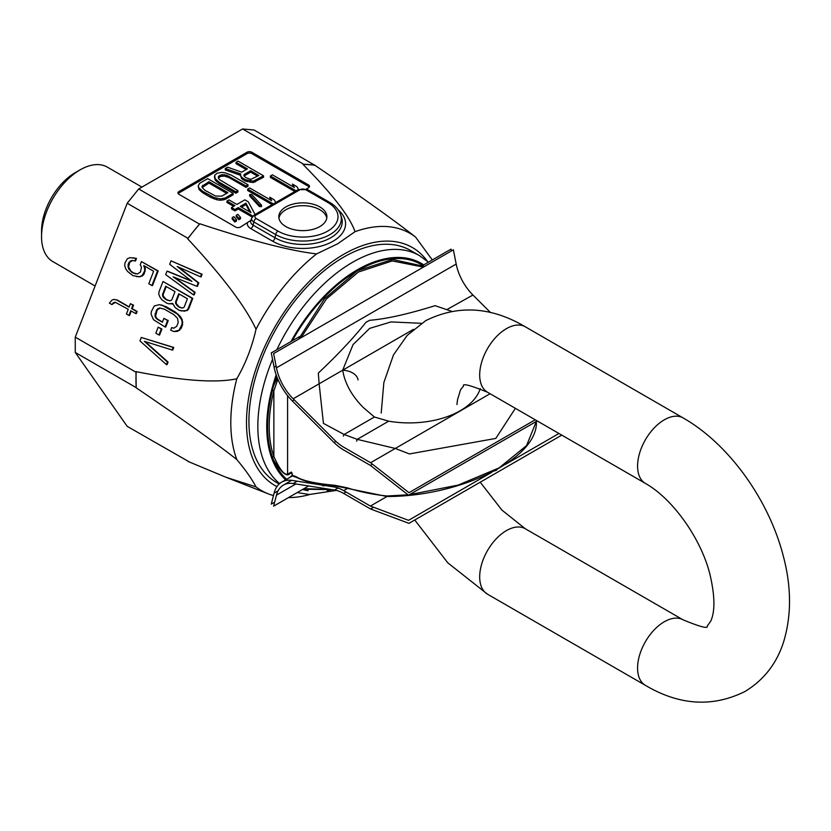 <?xml version="1.0" encoding="UTF-8"?>
<svg xmlns="http://www.w3.org/2000/svg" width="831" height="831" viewBox="0 0 831 831"><rect width="100%" height="100%" fill="white"/><g stroke="black" fill="none" stroke-linecap="round" stroke-linejoin="round"><path stroke-width="1.25" d="M314.783 165.068L302.889 164.289A163.167 94.204 -60 0 1 309.049 164.559A163.167 94.204 -60 0 1 315.001 165.369L254.057 130.01L242.579 128.982L138.684 188.969L127.205 203.252L75.257 337.147L75.257 352.448L127.205 426.355L188.523 461.465M135.983 372.205L136.191 387.807C182.197 419.032 215.738 442.944 236.793 459.543A148.51 85.738 120 0 1 236.793 378.791C215.759 383.205 182.228 380.827 136.191 371.654L135.983 372.205L75.257 337.147M75.257 352.448L135.983 387.506M199.835 223.788L193.665 231.174A163.167 94.204 -60 0 1 199.835 223.788C251.378 240.803 290.299 250.848 316.58 253.902L337.583 243.826L355.045 231.693C349.737 216.507 332.348 194.039 302.889 164.289M187.931 238.31L187.723 238.85A163.167 94.204 -60 0 1 193.665 231.174L187.931 238.31L127.205 203.252M136.191 387.807A163.167 94.204 120 0 1 135.983 379.86A163.167 94.204 -60 0 1 136.191 371.654M273.461 495.567A148.51 85.738 120 0 1 268.288 493.853A148.51 85.738 120 0 1 256.021 486.904L225.783 477.181L187.931 461.413M296.054 190.818L270.397 176.006L272.402 174.842L294.392 187.536L292.45 184.108L296.958 186.705L298.495 189.426M273.347 203.927L247.68 189.115L249.684 187.962L271.675 200.655L269.732 197.217L274.24 199.824L275.767 202.525M259.397 205.143L249.643 194.496L251.772 194.568L261.526 205.215L259.397 205.143L259.397 206.545L249.643 195.898L249.643 194.496M252.904 216.05L238.248 207.584L234.903 209.516L231.527 207.563L234.861 205.631L226.977 201.081L228.982 199.918L236.866 204.478L244.885 199.845L248.272 201.798L255.075 214.481M245.934 203.148L240.252 206.431L250.962 212.611L245.934 203.148L245.934 204.551L241.468 207.127M236.201 215.281L237.874 214.315L240.481 217.358L238.809 218.324L236.201 215.281L236.201 216.683L238.809 219.727L240.481 218.761L240.481 217.358M232.192 217.587L233.864 216.631L236.471 219.675L234.799 220.641L232.192 217.587L232.192 218.989L234.799 222.043L236.471 221.077L236.471 219.675M247.42 168.859L236.046 162.294L238.071 161.121L263.541 175.829L253.216 181.168L245.093 179.589L241.634 177.211L240.481 175.372L240.751 173.97L225.253 168.527L227.611 167.166L241.686 172.173L247.42 168.859M244.262 174.437L243.795 175.341L245.488 177.491L250.837 179.403L258.805 175.434L250.671 170.739L244.262 174.437L244.117 176.13M219.072 182.103L215.208 178.707L214.658 175.268L217.151 173.201L221.815 172.391L225.336 172.858L231.215 175.092L248.012 184.783L245.997 185.957L226.686 175.206L222.293 174.614L219.052 175.86L218.241 176.951L219.27 179.486L237.895 190.631L235.869 191.805L219.072 182.103L219.072 183.506L215.208 180.109L214.388 176.671M225.076 198.038L220.412 198.848L214.055 197.518L202.878 191.452L199.014 188.055L198.194 186.019L199.606 183.329L207.708 178.655L233.168 193.363L225.076 198.038L225.076 199.44L220.412 200.25L216.891 199.783L211.001 197.549L202.878 192.854L199.014 189.458L198.194 186.019M227.891 192.647L208.934 181.698L202.047 186.3L202.12 187.505L204.904 190.289L215.541 196.033L221.825 196.158L227.891 192.647M138.684 188.969L199.409 224.038M242.579 128.982L303.305 164.039M306.317 189.032L308.509 187.775A3.438 1.984 0 0 0 309.516 186.373A3.438 1.984 0 0 0 308.509 184.97L251.845 152.25A3.438 1.984 0 0 0 246.984 152.25L178.977 191.514A3.438 1.984 0 0 0 177.969 192.917A3.438 1.984 0 0 0 178.977 194.319L235.64 227.04A3.438 1.984 0 0 0 240.502 227.04L250.931 220.35M270.397 176.006L270.397 177.408L294.839 191.514M292.45 184.108L293.218 186.861M309.298 187.068A3.438 1.984 0 0 0 308.509 186.373L251.845 153.652A3.438 1.984 0 0 0 246.984 153.652L178.977 192.917A3.438 1.984 0 0 0 178.187 193.613M272.132 204.634L247.68 190.517L247.68 189.115M270.501 199.98L269.732 197.217M261.526 205.215L261.526 206.618L259.397 206.545M233.646 206.337L226.977 202.484L226.977 201.081M252.167 217.026L238.248 208.986L234.903 210.918L231.527 208.965L231.527 207.563M246.215 169.566L236.046 163.697L236.046 162.294M240.502 175.279L225.253 169.929L225.253 168.527M263.541 175.829L263.541 177.232L253.216 182.571L245.093 180.992L241.634 178.613L240.481 175.372M237.895 190.631L237.895 192.034L235.869 193.208L219.072 183.506M248.012 184.783L248.012 186.186L245.997 187.359L229.2 177.657L224.391 176.058L220.402 176.484L218.356 178.208M233.168 193.363L233.168 194.766L225.076 199.44M249.882 211.988L245.934 204.551M257.589 176.13L250.671 172.142L244.262 175.84M226.686 193.353L208.934 183.1L202.162 187.557M319.852 206.94A24.047 13.888 180 0 1 326.895 216.756A24.047 13.888 180 0 1 312.051 229.585A24.047 13.888 180 0 1 285.854 226.572A24.047 13.888 180 0 1 278.811 216.756A24.047 13.888 180 0 1 293.655 203.927A24.047 13.888 180 0 1 319.852 206.94M278.925 218.158A24.047 13.888 180 0 1 294.787 206.483A24.047 13.888 180 0 1 319.852 209.744A24.047 13.888 180 0 1 326.78 218.158M234.903 209.516L234.903 210.918M238.248 207.584L238.248 208.986M238.809 218.324L238.809 219.727M234.799 220.641L234.799 222.043M241.634 177.211L241.634 178.613M242.922 178.343L242.922 179.745M245.093 179.589L245.093 180.992M247.056 180.337L247.056 181.74M250.235 181.002L250.235 182.405M253.216 181.168L253.216 182.571M255.439 180.504L255.439 181.906M250.671 170.739L250.671 172.142M216.704 180.348L216.704 181.75M235.869 191.805L235.869 193.208M219.052 175.86L219.052 177.263M220.402 175.081L220.402 176.484M222.293 174.614L222.293 176.016M224.391 174.655L224.391 176.058M226.686 175.206L226.686 176.608M229.2 176.255L229.2 177.657M245.997 185.957L245.997 187.359M215.208 178.707L215.208 180.109M222.843 198.692L222.843 200.094M199.014 188.055L199.014 189.458M200.51 189.697L200.51 191.099M202.878 191.452L202.878 192.854M211.001 196.147L211.001 197.549M214.055 197.518L214.055 198.921M216.891 198.38L216.891 199.783M220.412 198.848L220.412 200.25M208.934 181.698L208.934 183.1M202.857 185.209L202.857 186.611M315.001 165.369C361.028 196.615 394.569 220.527 415.604 237.105A148.51 85.738 120 0 0 355.045 231.693M316.58 253.902A148.51 85.738 120 0 0 256.021 329.242C245.467 306.577 222.698 276.443 187.723 238.85M288.534 497.572A148.51 85.738 120 0 0 309.714 494.518M415.604 237.105L432.307 259.958M276.931 486.613A137.406 79.329 -60 0 1 253.372 377.201A137.406 79.329 -60 0 1 343.66 254.338A137.406 79.329 -60 0 1 427.352 261.225M236.793 378.791C245.571 363.646 251.98 347.119 256.021 329.242M256.021 486.904C251.98 479.144 245.571 470.024 236.793 459.543M191.348 280.899L167.633 271.228L167 271.176L165.67 274.614L193.478 294.891L194.485 292.304L173.16 276.827L196.822 286.28L198.152 282.831L177.169 266.502L200.5 276.806L201.497 274.23L171.009 260.841L169.68 264.289L191.909 281.335L167 271.176M193.478 294.891L194.111 294.943L195.119 292.356L174.385 277.325M196.822 286.28L197.456 286.331L198.786 282.893L178.457 267.073M200.5 276.806L201.123 276.868L202.13 274.282L171.009 260.841M181.168 310.96L187.318 310.514L188.772 308.716L192.771 298.381L163.001 281.501L158.991 291.826L158.773 294.34L159.968 297.134L161.941 299.856L166.74 303.159L168.766 303.803L172.703 303.44L174.967 307.377L179.143 310.316L184.15 311.106L186.684 310.451L188.138 308.654L192.148 298.329L163.001 281.501M168.766 303.803L172.786 303.782M165.089 326.967L165.722 327.019L168.226 320.569L163.873 318.356L162.377 322.231L157.412 319.374L155.719 317.868L154.982 315.853L156.529 309.901L159.562 307.969L164.403 309.184L173.71 314.554L177.543 318.346L178.239 322.438L176.733 326.313L173.7 328.245L171.674 327.601L170.677 330.187L173.939 331.548L178.997 330.25L181.958 324.589L182.176 322.075L181.605 319.634L177.637 314.191L162.138 305.237L159.323 304.665L154.265 305.964L151.304 311.625L151.097 314.139L153.475 319.727L165.089 326.967L167.602 320.506L163.873 318.356M162.471 321.981L158.046 319.426L156.353 317.92L155.615 315.915L157.163 309.963L160.175 308.021M173.928 328.172L171.674 327.601M173.939 331.548L177.72 331.309L181.085 328.515L182.591 324.641L182.228 319.696L180.42 316.538L175.341 312.03L166.034 306.649L159.323 304.665M158.939 334.997L159.573 335.059L161.91 329.034L158.181 327.185L155.833 333.21L158.939 334.997L161.276 328.972L158.181 327.185M166.429 364.612L167.426 362.025L144.345 341.323L172.11 349.976L173.108 347.4L141.291 337.459L139.951 340.897L166.429 364.612L167.062 364.664L168.059 362.087L145.207 341.593M172.11 349.976L172.734 350.038L173.741 347.451L141.291 337.459M137.385 273.991L131.921 272.423L128.701 268.984L128.016 264.892L129.013 262.316L132.046 260.373L134.861 260.944L135.858 258.358L130.062 257.652L127.372 258.732L124.91 263.105L124.702 265.619L125.72 268.839L127.704 271.56L132.95 275.653L139.369 276.723L142.059 275.643L144.521 271.259L144.739 268.756L143.711 265.525L153.631 271.259L148.791 283.735L151.886 285.532L157.568 270.896L141.447 261.588L140.273 264.601L141.467 267.395L140.418 272.059L137.385 273.991L133.801 273.191L130.862 270.979L128.597 267.031L129.646 262.367L132.544 260.477M134.861 260.944L135.495 261.007L136.492 258.42L133.043 257.787M136.388 276.578L140.003 276.775L142.693 275.695L144.147 273.908L145.363 268.808L144.459 265.962M151.886 285.532L152.52 285.584L158.202 270.948L141.447 261.588M111.863 304.562L113.317 302.775L115.062 302.193L128.254 309.288L126.416 314.014L128.898 315.448L130.727 310.721L135.692 313.578L136.523 311.428L131.568 308.561L132.898 305.122L130.425 303.689L129.085 307.138L116.683 299.97L113.868 299.399L112.123 299.97L109.38 303.128L111.863 304.562L115.467 302.328M128.898 315.448L129.522 315.51L131.267 311.023M135.692 313.578L136.326 313.64L137.157 311.49L132.202 308.623L133.531 305.174L130.425 303.689M129.179 306.878L117.316 300.033L113.868 299.399M181.906 307.989L178.914 306.712L176.317 303.637L176.193 301.985L179.278 294.06M169.503 300.822L165.888 299.191L163.291 296.116L163.177 294.465L166.252 286.539M202.13 274.282L201.497 274.23M198.786 282.893L198.152 282.831M195.119 292.356L194.485 292.304M187.422 298.765L184.253 306.94L183.132 307.875L181.553 308.021L178.281 306.66L175.684 303.575L175.57 301.933L178.738 293.748L187.422 298.765M167.124 300.209L163.572 297.633L162.658 296.054L162.544 294.413L165.712 286.228L175.019 291.598L171.84 299.783L170.729 300.718L167.758 300.271M172.381 304.001L171.747 303.938M192.771 298.381L192.148 298.329M188.772 308.716L188.138 308.654M187.318 310.514L186.684 310.451M184.783 311.158L184.15 311.106M176.193 301.985L175.57 301.933M176.317 303.637L175.684 303.575M177.221 305.216L176.588 305.154M178.914 306.712L178.281 306.66M180.161 307.428L179.527 307.377M165.888 299.191L165.265 299.139M163.177 294.465L162.544 294.413M163.291 296.116L162.658 296.054M164.195 297.695L163.572 297.633M162.772 305.299L162.138 305.237M166.034 306.649L165.4 306.597M175.341 312.03L174.707 311.968M178.27 314.243L177.637 314.191M180.42 316.538L179.787 316.486M182.228 319.696L181.605 319.634M182.799 322.127L182.176 322.075M182.591 324.641L181.958 324.589M181.085 328.515L180.452 328.453M179.631 330.312L178.997 330.25M177.72 331.309L177.096 331.257M158.451 308.592L157.817 308.54M157.163 309.963L156.529 309.901M155.657 313.838L155.023 313.775M155.615 315.915L154.982 315.853M156.353 317.92L155.719 317.868M158.046 319.426L157.412 319.374M168.226 320.569L167.602 320.506M161.91 329.034L161.276 328.972M173.741 347.451L173.108 347.4M168.059 362.087L167.426 362.025M158.202 270.948L157.568 270.896M145.363 268.808L144.739 268.756M145.155 271.322L144.521 271.259M144.147 273.908L143.514 273.846M142.693 275.695L142.059 275.643M140.003 276.775L139.369 276.723M136.492 258.42L135.858 258.358M130.934 261.007L130.301 260.944M129.646 262.367L129.013 262.316M128.649 264.954L128.016 264.892M128.597 267.031L127.964 266.98M129.335 269.036L128.701 268.984M130.862 270.979L130.228 270.916M132.555 272.475L131.921 272.423M133.801 273.191L133.168 273.139M135.827 273.835L135.193 273.783M113.951 302.827L113.317 302.775M117.316 300.033L116.683 299.97M133.531 305.174L132.898 305.122M132.202 308.623L131.568 308.561M137.157 311.49L136.523 311.428M95.098 285.999L52.841 261.599A54.534 31.485 -60 0 1 41.55 236.638L41.55 231.028A47.658 27.516 -60 0 1 75.257 172.651L80.108 169.846A54.534 31.485 -60 0 1 107.376 167.145L141.935 187.1M41.55 236.638A54.534 31.485 -60 0 1 80.108 169.846M513.101 434.842L482.51 452.5M308.935 417.494L330.686 439.184M408.031 494.809L386.955 495.993A127.101 73.377 180 0 1 347.306 487.828L334.654 485.262C315.458 483.6 302.619 480.744 296.127 476.682L292.335 475.363L291.359 472.081L287.588 474.169C284.067 475.02 279.496 469.12 273.866 456.468A1.205 0.883 -19.3 0 1 272.329 456.811A127.091 73.377 -60 0 0 273.555 460.062A127.101 73.377 -60 0 0 286.633 479.269M409.475 494.663L458.13 485.096L499.119 467.884L526.563 445.582L536.348 421.421M325.69 485.668L322.906 485.823L321.794 484.795M356.676 441.209L357.205 439.35L388.679 421.182L374.407 417.006L363.22 407.45C351.658 395.681 344.813 383.268 342.684 370.211A20.609 12.745 -9 0 1 358.057 379.933M343.286 436.078L344.138 434.478L323.425 423.374L319.135 383.797L342.684 370.211L353.04 344.605L369.681 328.37L391.017 321.919L421.421 323.311M319.135 383.797L318.315 373.088C338.04 354.463 353.902 337.573 365.879 322.418L369.515 320.319C386.062 319.011 407.917 314.128 435.091 305.673L451.42 311.241M515.376 408.333L495.806 438.425L409.413 453.934L395.286 448.46L357.205 439.35L344.138 434.478L374.407 417.006M395.286 448.46L490.082 393.728L370.595 462.722L343.66 447.171A37.79 21.814 60 0 1 334.519 440.035L293.177 398.787A37.79 21.814 60 0 1 276.443 367.832L273.628 353.58L453.373 249.809L456.188 264.05A37.79 21.814 -120 0 0 472.922 295.015L490.602 312.643M447.005 309.537L472.922 295.015M307.958 413.526L335.215 440.71M513.932 432.089L479.549 451.929M424.527 266.46L392.575 259.438L357.496 270.75A127.101 73.377 120 0 0 357.382 270.813L324.516 298.745L298.568 339.183M423.415 267.104L392.263 260.924L358.379 272.049L326.469 298.89L301.009 337.781M276.588 376.038A127.101 73.377 120 0 0 273.555 385.906A127.091 73.377 -60 0 0 272.329 390.57A127.091 73.377 120 0 0 272.329 456.811M357.382 270.813A127.101 73.377 120 0 0 292.252 340.814M273.555 385.906L277.284 377.866M422.782 265.453L421.047 264.445A127.101 73.377 120 0 0 357.496 270.74M272.329 390.57L273.866 390.85L277.866 379.268M292.159 473.67L291.691 472.652L287.993 474.865C284.753 475.27 279.943 470.336 273.555 460.062M287.993 474.865A1.205 1.163 -120 0 1 287.588 474.169L287.588 395.608M276.837 349.716A133.968 77.345 120 0 1 352.583 262.295A133.968 77.345 -60 0 1 419.562 255.657L410.649 250.515A133.968 77.345 -60 0 0 343.66 257.143A133.968 77.345 120 0 0 256.135 375.207A133.968 77.345 120 0 0 276.671 482.551L279.164 483.995M292.252 475.311L289.79 477.441M292.045 473.4A127.101 73.377 120 0 1 291.691 472.652A1.205 1.143 -120 0 1 291.359 472.081M291.847 472.652L292.242 475.155A1.205 1.205 0 0 0 293.301 476.288L296.657 477.441C306.109 482.146 318.99 484.972 335.298 485.896A1.205 0.779 -86.8 0 0 335.651 485.782M292.429 474.823L292.335 475.363L292.429 474.823M293.894 476.184L292.335 475.363M491.734 472.309L408.54 520.331L370.377 506.069L343.66 490.643A41.218 23.798 -120 0 0 333.688 486.914L292.346 480.422A41.218 23.798 -120 0 0 281.709 482.115L292.315 475.986M496.595 469.723L495.806 470.315M303.938 488.67L330.645 489.428M299.908 336.389L271.28 352.926L274.095 367.167A41.218 23.798 -120 0 0 292.346 400.947L333.688 442.185A41.218 23.798 -120 0 0 343.66 449.976L370.377 465.402L408.54 495.203L537.19 420.933M370.377 465.402L372.475 464.186M451.378 250.962L451.025 249.144L422.709 265.494M535.226 419.79L408.966 492.69L370.595 462.722M370.377 506.069L386.955 496.502M558.951 433.491L505.487 464.363M281.709 482.115A41.218 23.798 -120 0 0 274.095 493.115L271.28 504.116L274.656 502.163M308.623 485.969L273.628 506.172L276.443 495.172A37.79 21.814 60 0 1 283.423 485.086A37.79 21.814 60 0 1 293.177 483.538L334.519 490.03A37.79 21.814 60 0 1 343.66 493.448L370.595 508.998L408.966 523.343L561.766 435.122M370.595 508.998L373.586 507.274M247.389 223.061A11.811 6.814 0 0 0 250.785 228.587L272.641 241.208A42.724 24.67 0 0 0 330.073 242.787A42.724 24.67 0 0 0 338.217 209.921M246.984 152.25L246.984 153.652M178.977 191.514L178.977 192.917M251.845 152.25L251.845 153.652M308.509 184.97L308.509 186.373M272.641 241.208A3.438 1.984 120 0 0 274.988 237.78A39.41 22.749 0 0 0 321.327 241.79A39.41 22.749 0 0 0 341.541 217.379L340.627 214.627C338.83 209.63 335.101 205.496 329.429 202.234L307.563 189.613L298.142 189.613L254.421 214.855L251.71 218.013A7.552 4.363 0 0 0 253.787 221.919L253.123 225.159L274.988 237.78L275.653 234.539A38.465 22.208 0 0 0 320.891 238.455A38.465 22.208 0 0 0 340.627 214.627M250.785 228.587A3.438 1.984 120 0 0 253.123 225.159A8.487 4.903 0 0 1 250.796 220.766L251.71 218.013M256.135 215.032A4.238 2.441 0 0 0 256.135 218.491L278.001 231.111A35.151 20.297 0 0 0 327.705 231.111A35.151 20.297 0 0 0 327.705 202.411L305.85 189.79A4.238 2.441 0 0 0 299.856 189.79L256.135 215.032A3.438 1.984 -120 0 0 254.421 214.855M256.135 218.491A3.438 1.984 120 0 0 253.787 221.919L275.653 234.539A3.438 1.984 120 0 1 278.001 231.111M327.705 202.411A3.438 1.984 -60 0 1 329.429 202.234M305.85 189.79A3.438 1.984 -60 0 1 307.563 189.613M299.856 189.79A3.438 1.984 -120 0 0 298.142 189.613M321.888 485.211L322.563 485.169M347.888 488.202L347.306 487.828M335.277 485.896A1.205 0.779 -86.8 0 1 334.654 485.262M480.256 388.586A72.141 41.654 180 0 1 388.679 421.182M423.768 264.881A128.171 74.001 -60 0 0 357.372 269.795A128.171 74.001 120 0 0 290.985 341.551M276.172 374.854A128.171 74.001 120 0 0 285.646 479.84M302.588 489.449A128.171 74.001 120 0 0 308.176 490.747M327.175 490.56A128.171 74.001 120 0 0 331.839 489.615M273.866 390.85L273.866 456.468A125.897 72.692 120 0 1 273.866 390.85M272.547 359.356A133.968 77.345 120 0 0 279.621 483.58M296.646 477.43A1.205 1.049 -63.1 0 1 296.127 476.682M335.61 441.095L334.654 442.372M292.346 400.947L294.247 399.846M274.095 367.167L276.089 366.014M293.177 398.787L413.526 329.305M276.443 367.832L456.188 264.05M343.66 490.643L347.576 488.389M333.688 486.914L335.444 485.906M274.095 493.115L278.094 490.809M343.66 493.448L346.091 492.045M334.519 490.03L338.009 488.026M293.177 483.538L297.238 481.191M276.443 495.172L295.867 483.964M480.225 482.198L501.986 510.151L525.296 528.745L683.186 619.895C700.575 627.01 708.594 629.046 707.233 626.023L710.734 621.183C715.314 611.034 714.93 594.934 709.57 572.881C700.346 537.699 672.591 498.714 645.396 483.403A37.79 21.814 -60 0 1 639.61 453.124A37.79 21.814 -60 0 1 664.291 419.821A37.79 21.814 -60 0 1 683.186 417.951L525.296 326.791A37.79 21.814 -60 0 0 506.401 328.671A37.79 21.814 -60 0 0 481.72 361.963A37.79 21.814 -60 0 0 487.517 392.242C470.117 385.137 462.109 383.091 463.469 386.124L460.54 389.76L457.486 399.919L456.946 404.531M683.186 619.895A37.79 21.814 120 0 0 664.291 621.765A37.79 21.814 120 0 0 639.61 655.067A37.79 21.814 120 0 0 645.396 685.346C679.436 705.488 712.645 707.534 745.023 691.475C763.782 680.049 776.621 663.616 783.519 642.176C791.694 615.376 791.517 586.25 782.968 554.786C768.363 499.265 728.829 443.993 683.186 417.951M525.296 528.745A37.79 21.814 120 0 0 506.401 530.614A37.79 21.814 120 0 0 481.72 563.917A37.79 21.814 120 0 0 487.517 594.196L645.396 685.346M268.288 493.853L225.783 477.181M387.101 496.512L335.298 485.896M428.432 262.191L419.562 255.657M297.197 492.565L309.319 494.507L336.347 490.404M494.372 470.928L496.221 470.377M496.574 470.138L497.167 469.401M331.631 489.584L302.931 489.262M387.132 496.512C461.018 496.481 538.8 458.193 536.348 421.307M283.423 485.086L291.66 480.328M525.296 326.791C491.256 306.649 458.058 304.613 425.68 320.673L407.159 335.433L393.479 354.91L383.86 382.52L381.2 413.017M414.752 519.998L447.795 562.826L487.517 594.196M645.396 483.403L487.517 392.242"/></g></svg>
